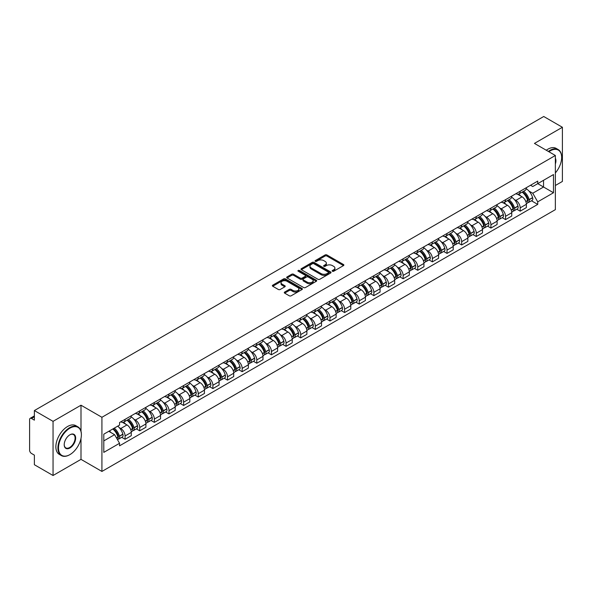 <?xml version="1.0" encoding="UTF-8"?>
<svg xmlns="http://www.w3.org/2000/svg" width="592" height="592" viewBox="0 0 592 592"><rect width="100%" height="100%" fill="white"/><g stroke="black" fill="none" stroke-linecap="round" stroke-linejoin="round"><path stroke-width="0.89" d="M332.423 271.24A0.91 0.525 0 0 0 333.71 271.24L343.493 265.593A1.302 0.755 0 0 0 343.878 265.061A1.302 0.755 0 0 0 343.493 264.528L326.917 254.96A1.302 0.755 0 0 0 325.082 254.96L315.299 260.606A0.91 0.525 0 0 0 315.033 260.976A0.91 0.525 0 0 0 315.299 261.353A0.91 0.525 0 0 0 316.587 261.353L317.852 260.621A4.166 2.405 0 0 1 323.743 260.621L325.126 261.42A4.166 2.405 0 0 1 326.347 263.122A4.166 2.405 0 0 1 325.126 264.816L323.861 265.549A0.91 0.525 0 0 0 323.595 265.926A0.91 0.525 0 0 0 323.861 266.296A0.91 0.525 0 0 0 325.149 266.296L326.414 265.564A4.166 2.405 0 0 1 332.304 265.564L333.688 266.363A4.166 2.405 0 0 1 334.909 268.065A4.166 2.405 0 0 1 333.688 269.767L332.423 270.492A0.91 0.525 0 0 0 332.156 270.87A0.91 0.525 0 0 0 332.423 271.24L332.423 270.492M284.656 292.063A1.302 0.755 0 0 0 284.278 292.596A1.302 0.755 0 0 0 284.656 293.129L289.31 295.808A1.302 0.755 0 0 0 291.153 295.808L302.016 289.54A1.302 0.755 0 0 0 302.394 289.007A1.302 0.755 0 0 0 302.016 288.474L285.44 278.906A1.302 0.755 0 0 0 283.598 278.906L272.734 285.181A1.302 0.755 0 0 0 272.357 285.714A1.302 0.755 0 0 0 272.734 286.239L278.351 289.488A1.302 0.755 0 0 0 280.194 289.488L284.841 286.802A1.302 0.755 0 0 0 285.226 286.269A1.302 0.755 0 0 0 284.841 285.736L282.058 284.13A3.485 2.013 0 0 1 281.037 282.71A3.485 2.013 0 0 1 283.191 280.852A3.485 2.013 0 0 1 286.987 281.289L297.894 287.586A3.485 2.013 0 0 1 298.916 289.007A3.485 2.013 0 0 1 296.762 290.864A3.485 2.013 0 0 1 292.966 290.428L291.153 289.377A1.302 0.755 0 0 0 289.31 289.377L284.656 292.063L284.656 293.129M101.92 417.286L81 405.209L53.051 421.349L34.38 410.567L543.73 116.498L562.4 127.273L534.45 143.412L555.363 155.489L101.92 417.286L101.92 471.439L555.363 209.649L555.363 155.489M317.941 279.276A1.302 0.755 0 0 0 319.784 279.276L330.647 273.008A1.302 0.755 0 0 0 331.032 272.475A1.302 0.755 0 0 0 330.647 271.943L314.078 262.374A1.302 0.755 0 0 0 312.236 262.374L301.372 268.65A1.302 0.755 0 0 0 300.988 269.182A1.302 0.755 0 0 0 301.372 269.708L317.941 279.276M298.56 271.439A0.91 0.525 0 0 1 299.485 271.565L299.485 270.485L316.335 280.208A1.302 0.755 0 0 1 316.713 280.741A1.302 0.755 0 0 1 316.335 281.274L305.465 287.542A1.302 0.755 0 0 1 303.629 287.542L287.053 277.974L287.053 276.915A1.302 0.755 0 0 0 286.669 277.448A1.302 0.755 0 0 0 287.053 277.974M287.053 276.915L291.701 274.229A1.302 0.755 0 0 1 293.543 274.229L300.262 278.107A1.302 0.755 0 0 0 302.105 278.107L305.191 276.331A1.302 0.755 0 0 0 305.576 275.798A1.302 0.755 0 0 0 305.191 275.265L298.19 271.225A0.91 0.525 0 0 1 297.924 270.855A0.91 0.525 0 0 1 298.486 270.366A0.91 0.525 0 0 1 299.485 270.485M53.051 421.349L53.051 475.502L34.38 464.727L34.38 455.137L31.48 453.457A2.657 1.532 -120 0 1 29.6 450.209L29.6 419.558A2.657 1.532 -120 0 1 30.148 418.344L34.38 415.902M555.363 185.496L562.4 181.433L562.4 127.273M53.051 475.502L81 459.362L101.92 471.439M34.38 410.567L34.38 420.157L31.48 418.477A2.657 1.532 -120 0 0 30.148 418.344M520.19 191.231A6.105 3.522 60 0 1 518.925 193.976L525.119 190.402A6.105 3.522 -120 0 0 526.377 187.657M514.315 199.482L515.876 200.385A6.105 3.522 60 0 1 520.19 207.859L526.377 204.284A6.105 3.522 -120 0 0 522.063 196.81L517.63 194.257M526.377 204.284L526.377 207.592L520.19 211.166L516.831 209.228M518.925 193.976A6.105 3.522 60 0 1 515.921 193.695M520.19 207.859L520.19 211.166M505.553 199.682A6.105 3.522 60 0 1 504.295 202.42L510.482 198.845A6.105 3.522 -120 0 0 511.747 196.107M502.201 217.671L505.553 219.61L511.747 216.036L511.747 212.735A6.105 3.522 -120 0 0 507.433 205.261L503 202.701M504.295 202.42A6.105 3.522 60 0 1 501.291 202.146M499.678 207.933L501.239 208.835A6.105 3.522 60 0 1 505.553 216.309L505.553 219.61M490.923 208.132A6.105 3.522 60 0 1 489.658 210.87L495.852 207.296A6.105 3.522 -120 0 0 497.11 204.558M487.564 226.122L490.923 228.061L497.11 224.486L497.11 221.186A6.105 3.522 -120 0 0 492.796 213.712L488.37 211.152M489.658 210.87A6.105 3.522 60 0 1 486.654 210.597M485.048 216.383L486.609 217.286A6.105 3.522 60 0 1 490.923 224.76L490.923 228.061M476.286 216.576A6.105 3.522 60 0 1 475.028 219.321L481.215 215.747A6.105 3.522 -120 0 0 482.48 213.002M472.934 234.573L476.286 236.511L482.48 232.937L482.48 229.629A6.105 3.522 -120 0 0 478.166 222.155L473.733 219.602M475.028 219.321A6.105 3.522 60 0 1 472.024 219.04M470.411 224.834L471.972 225.73A6.105 3.522 60 0 1 476.286 233.204L476.286 236.511M461.656 225.027A6.105 3.522 60 0 1 460.391 227.765L466.585 224.19A6.105 3.522 -120 0 0 467.85 221.452M458.297 243.016L461.656 244.955L467.85 241.381L467.85 238.08A6.105 3.522 -120 0 0 463.529 230.606L459.103 228.046M460.391 227.765A6.105 3.522 60 0 1 457.387 227.491M455.781 233.278L457.342 234.18A6.105 3.522 60 0 1 461.656 241.654L461.656 244.955M447.019 233.477A6.105 3.522 60 0 1 445.761 236.215L451.948 232.641A6.105 3.522 -120 0 0 453.213 229.903M443.667 251.467L447.019 253.406L453.213 249.831L453.213 246.531A6.105 3.522 -120 0 0 448.899 239.057L444.466 236.497M445.761 236.215A6.105 3.522 60 0 1 442.757 235.942M441.144 241.728L442.705 242.631A6.105 3.522 60 0 1 447.019 250.105L447.019 253.406M432.389 241.928A6.105 3.522 60 0 1 431.124 244.666L437.318 241.092A6.105 3.522 -120 0 0 438.583 238.354M429.03 259.918L432.389 261.856L438.583 258.282L438.583 254.974A6.105 3.522 -120 0 0 434.269 247.5L429.836 244.947M431.124 244.666A6.105 3.522 60 0 1 428.12 244.385M426.514 250.179L428.075 251.075A6.105 3.522 60 0 1 432.389 258.549L432.389 261.856M417.752 250.372A6.105 3.522 60 0 1 416.494 253.11L422.681 249.535A6.105 3.522 -120 0 0 423.946 246.797M414.4 268.361L417.76 270.3L423.946 266.726L423.946 263.425A6.105 3.522 -120 0 0 419.632 255.951L415.199 253.391M416.494 253.11A6.105 3.522 60 0 1 413.49 252.836M411.877 258.623L413.438 259.525A6.105 3.522 60 0 1 417.76 266.999L417.76 270.3M403.122 258.822A6.105 3.522 60 0 1 401.857 261.56L408.051 257.986A6.105 3.522 -120 0 0 409.316 255.248M399.763 276.812L403.122 278.751L409.316 275.176L409.316 271.876A6.105 3.522 -120 0 0 405.002 264.402L400.569 261.842M401.857 261.56A6.105 3.522 60 0 1 398.853 261.287M397.247 267.073L398.808 267.976A6.105 3.522 60 0 1 403.122 275.45L403.122 278.751M388.493 267.273A6.105 3.522 60 0 1 387.227 270.011L393.414 266.437A6.105 3.522 -120 0 0 394.679 263.699M385.133 285.263L388.493 287.201L394.679 283.627L394.679 280.319A6.105 3.522 -120 0 0 390.365 272.845L385.932 270.292M387.227 270.011A6.105 3.522 60 0 1 384.223 269.737M382.617 275.524L384.171 276.42A6.105 3.522 60 0 1 388.493 283.894L388.493 287.201M373.855 275.717A6.105 3.522 60 0 1 372.59 278.455L378.784 274.88A6.105 3.522 -120 0 0 380.049 272.142M370.496 293.713L373.855 295.645L380.049 292.071L380.049 288.77A6.105 3.522 -120 0 0 375.735 281.296L371.302 278.736M372.59 278.455A6.105 3.522 60 0 1 369.586 278.181M367.98 283.968L369.541 284.87A6.105 3.522 60 0 1 373.855 292.344L373.855 295.645M359.226 284.167A6.105 3.522 60 0 1 357.96 286.905L364.147 283.331A6.105 3.522 -120 0 0 365.412 280.593M355.866 302.157L359.226 304.096L365.412 300.521L365.412 297.221A6.105 3.522 -120 0 0 361.098 289.747L356.665 287.187M357.96 286.905A6.105 3.522 60 0 1 354.956 286.632M353.35 292.418L354.911 293.321A6.105 3.522 60 0 1 359.226 300.795L359.226 304.096M344.588 292.618A6.105 3.522 60 0 1 343.323 295.356L349.517 291.782A6.105 3.522 -120 0 0 350.782 289.044M341.236 310.608L344.588 312.546L350.782 308.972L350.782 305.664A6.105 3.522 -120 0 0 346.468 298.19L342.035 295.637M343.323 295.356A6.105 3.522 60 0 1 340.319 295.082M338.713 300.869L340.274 301.765A6.105 3.522 60 0 1 344.588 309.239L344.588 312.546M329.959 301.062A6.105 3.522 60 0 1 328.693 303.8L334.887 300.225A6.105 3.522 -120 0 0 336.145 297.487M326.599 319.058L329.959 320.99L336.145 317.416L336.145 314.115A6.105 3.522 -120 0 0 331.831 306.641L327.398 304.081M328.693 303.8A6.105 3.522 60 0 1 325.689 303.526M324.083 309.313L325.644 310.215A6.105 3.522 60 0 1 329.959 317.689L329.959 320.99M315.321 309.512A6.105 3.522 60 0 1 314.056 312.25L320.25 308.676A6.105 3.522 -120 0 0 321.515 305.938M311.969 327.502L315.321 329.441L321.515 325.866L321.515 322.566A6.105 3.522 -120 0 0 317.201 315.092L312.768 312.532M314.056 312.25A6.105 3.522 60 0 1 311.059 311.977M309.446 317.763L311.007 318.666A6.105 3.522 60 0 1 315.321 326.14L315.321 329.441M300.692 317.963A6.105 3.522 60 0 1 299.426 320.701L305.62 317.127A6.105 3.522 -120 0 0 306.878 314.389M297.332 335.953L300.692 337.891L306.878 334.317L306.878 331.009A6.105 3.522 -120 0 0 302.564 323.535L298.139 320.982M299.426 320.701A6.105 3.522 60 0 1 296.422 320.427M294.816 326.214L296.377 327.11A6.105 3.522 60 0 1 300.692 334.584L300.692 337.891M286.054 326.407A6.105 3.522 60 0 1 284.796 329.145L290.983 325.57A6.105 3.522 -120 0 0 292.248 322.832M282.702 344.403L286.054 346.342L292.248 342.768L292.248 339.46A6.105 3.522 -120 0 0 287.934 331.986L283.501 329.426M284.796 329.145A6.105 3.522 60 0 1 281.792 328.871M280.179 334.658L281.74 335.56A6.105 3.522 60 0 1 286.054 343.034L286.054 346.342M271.425 334.857A6.105 3.522 60 0 1 270.159 337.595L276.353 334.021A6.105 3.522 -120 0 0 277.611 331.283M268.065 352.847L271.425 354.786L277.611 351.211L277.611 347.911A6.105 3.522 -120 0 0 273.297 340.437L268.872 337.877M270.159 337.595A6.105 3.522 60 0 1 267.155 337.322M265.549 343.108L267.11 344.011A6.105 3.522 60 0 1 271.425 351.485L271.425 354.786M256.787 343.308A6.105 3.522 60 0 1 255.529 346.046L261.716 342.472A6.105 3.522 -120 0 0 262.981 339.734M253.435 361.298L256.787 363.236L262.981 359.662L262.981 356.354A6.105 3.522 -120 0 0 258.667 348.88L254.234 346.327M255.529 346.046A6.105 3.522 60 0 1 252.525 345.772M250.912 351.559L252.473 352.455A6.105 3.522 60 0 1 256.787 359.929L256.787 363.236M242.158 351.752A6.105 3.522 60 0 1 240.892 354.497L247.086 350.915A6.105 3.522 -120 0 0 248.351 348.177M238.798 369.748L242.158 371.687L248.351 368.113L248.351 364.805A6.105 3.522 -120 0 0 244.03 357.331L239.605 354.771M240.892 354.497A6.105 3.522 60 0 1 237.888 354.216M236.282 360.003L237.843 360.905A6.105 3.522 60 0 1 242.158 368.379L242.158 371.687M227.52 360.202A6.105 3.522 60 0 1 226.262 362.94L232.449 359.366A6.105 3.522 -120 0 0 233.714 356.628M224.168 378.192L227.52 380.131L233.714 376.556L233.714 373.256A6.105 3.522 -120 0 0 229.4 365.782L224.967 363.222M226.262 362.94A6.105 3.522 60 0 1 223.258 362.667M221.645 368.453L223.206 369.356A6.105 3.522 60 0 1 227.52 376.83L227.52 380.131M212.891 368.653A6.105 3.522 60 0 1 211.625 371.391L217.819 367.817A6.105 3.522 -120 0 0 219.084 365.079M209.531 386.643L212.891 388.581L219.084 385.007L219.084 381.699A6.105 3.522 -120 0 0 214.77 374.233L210.338 371.672M211.625 371.391A6.105 3.522 60 0 1 208.621 371.117M207.015 376.904L208.576 377.807A6.105 3.522 60 0 1 212.891 385.274L212.891 388.581M198.261 377.097A6.105 3.522 60 0 1 196.995 379.842L203.182 376.268A6.105 3.522 -120 0 0 204.447 373.522M194.901 395.093L198.261 397.032L204.447 393.458L204.447 390.15A6.105 3.522 -120 0 0 200.133 382.676L195.7 380.116M196.995 379.842A6.105 3.522 60 0 1 193.991 379.561M192.385 385.348L193.939 386.25A6.105 3.522 60 0 1 198.261 393.724L198.261 397.032M183.624 385.547A6.105 3.522 60 0 1 182.358 388.285L188.552 384.711A6.105 3.522 -120 0 0 189.817 381.973M180.264 403.537L183.624 405.476L189.817 401.901L189.817 398.601A6.105 3.522 -120 0 0 185.503 391.127L181.071 388.567M182.358 388.285A6.105 3.522 60 0 1 179.354 388.012M177.748 393.798L179.309 394.701A6.105 3.522 60 0 1 183.624 402.175L183.624 405.476M168.994 393.998A6.105 3.522 60 0 1 167.728 396.736L173.915 393.162A6.105 3.522 -120 0 0 175.18 390.424M165.634 411.988L168.994 413.926L175.18 410.352L175.18 407.052A6.105 3.522 -120 0 0 170.866 399.578L166.433 397.017M167.728 396.736A6.105 3.522 60 0 1 164.724 396.462M163.118 402.249L164.68 403.152A6.105 3.522 60 0 1 168.994 410.626L168.994 413.926M154.357 402.442A6.105 3.522 60 0 1 153.091 405.187L159.285 401.613A6.105 3.522 -120 0 0 160.55 398.867M150.997 420.438L154.357 422.377L160.55 418.803L160.55 415.495A6.105 3.522 -120 0 0 156.236 408.021L151.804 405.468M153.091 405.187A6.105 3.522 60 0 1 150.087 404.906M148.481 410.693L150.042 411.595A6.105 3.522 60 0 1 154.357 419.069L154.357 422.377M139.727 410.892A6.105 3.522 60 0 1 138.461 413.63L144.655 410.056A6.105 3.522 -120 0 0 145.913 407.318M136.367 428.882L139.727 430.821L145.913 427.246L145.913 423.946A6.105 3.522 -120 0 0 141.599 416.472L137.166 413.912M138.461 413.63A6.105 3.522 60 0 1 135.457 413.357M133.851 419.143L135.413 420.046A6.105 3.522 60 0 1 139.727 427.52L139.727 430.821M125.09 419.343A6.105 3.522 60 0 1 123.824 422.081L130.018 418.507A6.105 3.522 -120 0 0 131.283 415.769M121.737 437.333L125.09 439.271L131.283 435.697L131.283 432.397A6.105 3.522 -120 0 0 126.969 424.923L122.537 422.362M123.824 422.081A6.105 3.522 60 0 1 120.82 421.807M119.214 427.594L120.775 428.497A6.105 3.522 60 0 1 125.09 435.971L125.09 439.271M530.55 185.252L532.756 186.524L553.49 174.551L543.545 180.294L543.545 187.013L532.756 193.236L528.945 191.038M103.8 440.899L114.589 434.669L119.554 443.282L103.8 452.377L103.8 434.18L119.554 425.086L119.554 422.54L537.728 181.108L537.728 183.653L553.49 192.748L537.728 201.85L532.756 193.236M553.49 174.551L553.49 192.748M119.554 443.282L119.554 445.828L537.728 204.395L537.728 201.85M81 405.209L81 431.272M81 438.346L81 459.362M114.589 434.669L108.773 431.309M531.468 200.777L537.728 204.395M332.785 271.365L333.688 270.847A4.166 2.405 0 0 0 334.909 269.145L334.909 268.065M326.347 263.122L326.347 264.202A4.166 2.405 0 0 1 325.126 265.904L324.224 266.422M343.478 265.601L326.917 256.04A1.302 0.755 0 0 0 325.082 256.04L315.662 261.479M330.647 271.943L330.647 273.008L314.078 263.455A1.302 0.755 0 0 0 312.236 263.455L301.387 269.723M328.345 272.845A0.91 0.525 0 0 0 328.612 272.475A0.91 0.525 0 0 0 328.345 272.105L313.797 263.706A0.91 0.525 0 0 0 312.509 263.706L311.177 264.476A4.166 2.405 0 0 0 309.956 266.178A4.166 2.405 0 0 0 311.177 267.88L321.123 273.615A4.166 2.405 0 0 0 327.013 273.615L328.345 272.845L328.345 273.933A0.91 0.525 0 0 0 328.612 273.556L328.612 272.475M309.956 266.178L309.956 267.258A4.166 2.405 0 0 0 311.177 268.96L311.177 267.88M328.345 273.933L327.013 274.703A4.166 2.405 0 0 1 321.123 274.703L311.177 268.96M287.068 277.988L291.701 275.31L291.701 274.229M305.576 275.798L305.576 276.878A1.302 0.755 0 0 1 305.191 277.411L302.105 279.195A1.302 0.755 0 0 1 300.262 279.195L293.543 275.31A1.302 0.755 0 0 0 291.701 275.31M299.485 271.565L316.313 281.281M307.241 282.14A3.485 2.013 0 0 0 311.037 282.569A3.485 2.013 0 0 0 313.183 280.712A3.485 2.013 0 0 0 312.169 279.291L308.321 277.071A1.302 0.755 0 0 0 306.478 277.071L303.393 278.854A1.302 0.755 0 0 0 303.015 279.387A1.302 0.755 0 0 0 303.393 279.92L307.241 282.14L307.241 283.22A3.485 2.013 0 0 0 311.037 283.657A3.485 2.013 0 0 0 313.183 281.799L313.183 280.712M303.015 279.387L303.015 280.467A1.302 0.755 0 0 0 303.393 281L303.393 279.92M307.241 283.22L303.393 281M298.916 289.007L298.916 290.087A3.485 2.013 0 0 1 296.762 291.945A3.485 2.013 0 0 1 292.966 291.516L291.153 290.465A1.302 0.755 0 0 0 289.31 290.465L284.678 293.136M281.037 282.71L281.037 283.79A3.485 2.013 0 0 0 282.058 285.211L282.058 284.13M284.826 286.809L282.058 285.211M301.994 289.547L285.44 279.986A1.302 0.755 0 0 0 283.598 279.986L272.749 286.254M522.492 191.912A8.355 4.825 60 0 1 522.536 191.941A8.355 4.825 60 0 1 528.034 199.437L528.079 199.608A1.628 0.94 60 0 1 527.827 200.888A1.628 0.94 60 0 1 527.79 200.903M522.129 192.126A10.079 5.824 60 0 1 527.664 200.444L527.716 200.614A3.352 1.931 60 0 1 527.183 203.248L526.355 203.729M527.761 202.508A3.352 1.931 -120 0 0 528.686 202.383A3.352 1.931 -120 0 0 529.218 199.748L529.167 199.578A10.079 5.824 -120 0 0 523.624 191.26M526.251 188.73A10.079 5.824 60 0 1 532.593 197.602L532.637 197.772A3.352 1.931 60 0 1 532.112 200.407L528.686 202.383M518.688 194.087A10.079 5.824 60 0 1 520.79 196.078M525.696 196.093L526.984 196.833M507.862 200.362A8.355 4.825 60 0 1 507.899 200.385A8.355 4.825 60 0 1 513.397 207.888L513.449 208.058A1.628 0.94 60 0 1 513.19 209.339A1.628 0.94 60 0 1 513.153 209.353M507.492 200.577A10.079 5.824 60 0 1 513.035 208.895L513.086 209.065A3.352 1.931 60 0 1 512.554 211.692L511.717 212.173M513.123 210.952A3.352 1.931 -120 0 0 514.056 210.826A3.352 1.931 -120 0 0 514.581 208.199L514.537 208.029A10.079 5.824 -120 0 0 508.994 199.704M511.621 197.18A10.079 5.824 60 0 1 517.956 206.046L518.007 206.223A3.352 1.931 60 0 1 517.475 208.85L514.056 210.826M504.051 202.538A10.079 5.824 60 0 1 506.16 204.529M511.059 204.543L512.346 205.283M493.225 208.813A8.355 4.825 60 0 1 493.269 208.835A8.355 4.825 60 0 1 498.767 216.332L498.819 216.509A1.628 0.94 60 0 1 498.56 217.782A1.628 0.94 60 0 1 498.523 217.804M492.862 209.02A10.079 5.824 60 0 1 498.397 217.338L498.449 217.516A3.352 1.931 60 0 1 497.924 220.143L497.088 220.624M498.494 219.403A3.352 1.931 -120 0 0 499.419 219.277A3.352 1.931 -120 0 0 499.951 216.65L499.9 216.472A10.079 5.824 -120 0 0 494.357 208.155M496.984 205.631A10.079 5.824 60 0 1 503.326 214.496L503.378 214.674A3.352 1.931 60 0 1 502.845 217.301L499.419 219.277M489.421 210.989A10.079 5.824 60 0 1 491.523 212.972M496.429 212.987L497.717 213.734M478.595 217.257A8.355 4.825 60 0 1 478.632 217.286A8.355 4.825 60 0 1 484.13 224.782L484.182 224.953A1.628 0.94 60 0 1 483.923 226.233A1.628 0.94 60 0 1 483.886 226.255M478.225 217.471A10.079 5.824 60 0 1 483.768 225.789L483.819 225.959A3.352 1.931 60 0 1 483.287 228.593L482.458 229.074M483.856 227.853A3.352 1.931 -120 0 0 484.789 227.728A3.352 1.931 -120 0 0 485.314 225.093L485.27 224.923A10.079 5.824 -120 0 0 479.727 216.605M482.354 214.075A10.079 5.824 60 0 1 488.689 222.947L488.74 223.117A3.352 1.931 60 0 1 488.215 225.752L484.789 227.728M474.791 219.432A10.079 5.824 60 0 1 476.893 221.423M481.792 221.438L483.079 222.178M463.958 225.707A8.355 4.825 60 0 1 464.002 225.73A8.355 4.825 60 0 1 469.5 233.233L469.552 233.403A1.628 0.94 60 0 1 469.293 234.684A1.628 0.94 60 0 1 469.256 234.698M463.595 225.922A10.079 5.824 60 0 1 469.13 234.24L469.182 234.41A3.352 1.931 60 0 1 468.657 237.044L467.821 237.518M469.227 236.297A3.352 1.931 -120 0 0 470.152 236.171A3.352 1.931 -120 0 0 470.684 233.544L470.633 233.374A10.079 5.824 -120 0 0 465.097 225.049M467.717 222.525A10.079 5.824 60 0 1 474.059 231.391L474.111 231.568A3.352 1.931 60 0 1 473.578 234.195L470.152 236.171M460.154 227.883A10.079 5.824 60 0 1 462.263 229.874M467.162 229.888L468.45 230.628M449.328 234.158A8.355 4.825 60 0 1 449.365 234.18A8.355 4.825 60 0 1 454.863 241.677L454.915 241.854A1.628 0.94 60 0 1 454.656 243.127A1.628 0.94 60 0 1 454.619 243.149M448.958 234.365A10.079 5.824 60 0 1 454.501 242.683L454.552 242.861A3.352 1.931 60 0 1 454.02 245.488L453.191 245.969M454.597 244.748A3.352 1.931 -120 0 0 455.522 244.622A3.352 1.931 -120 0 0 456.047 241.995L456.003 241.817A10.079 5.824 -120 0 0 450.46 233.5M453.087 230.976A10.079 5.824 60 0 1 459.422 239.841L459.473 240.019A3.352 1.931 60 0 1 458.948 242.646L455.522 244.622M445.524 236.334A10.079 5.824 60 0 1 447.626 238.317M452.532 238.332L453.812 239.079M555.363 172.916A16.184 9.346 120 0 0 561.653 157.494A16.184 9.346 120 0 0 550.205 150.886A16.184 9.346 120 0 0 548.873 151.744M548.34 151.434A16.583 9.576 -60 0 1 549.924 150.398A16.583 9.576 -60 0 1 558.212 149.576A16.583 9.576 -60 0 1 561.653 157.169A16.583 9.576 -60 0 1 561.645 157.331M555.363 158.264A8.096 4.669 -60 0 1 555.363 163.984M546.283 150.242A16.583 9.576 -60 0 1 547.859 149.206A16.583 9.576 -60 0 1 556.154 148.385L558.212 149.576M69.656 454.76L69.937 454.597A16.184 9.346 120 0 0 81.378 434.78A16.184 9.346 120 0 0 69.937 428.171A16.184 9.346 120 0 0 58.49 447.989A16.184 9.346 120 0 0 69.937 454.597L69.656 454.76A16.583 9.576 -60 0 1 61.361 455.581A16.583 9.576 -60 0 1 58.823 442.291A16.583 9.576 -60 0 1 69.656 427.683A16.583 9.576 -60 0 1 77.944 426.862A16.583 9.576 -60 0 1 81.378 434.454A16.583 9.576 -60 0 1 81.378 434.617M69.937 434.78L69.937 434.78A8.096 4.669 -60 0 1 75.658 438.08A8.096 4.669 -60 0 1 69.937 447.989A8.096 4.669 -60 0 1 64.21 444.688A8.096 4.669 -60 0 1 69.937 434.78L69.937 434.78M64.217 444.518A7.696 4.44 120 0 0 65.808 447.885A7.696 4.44 120 0 0 69.656 447.5A7.696 4.44 120 0 0 74.681 440.722A7.696 4.44 120 0 0 73.504 434.558A7.696 4.44 120 0 0 69.789 434.861M61.361 455.581L59.296 454.39A16.583 9.576 -60 0 1 56.758 441.099A16.583 9.576 -60 0 1 67.592 426.492A16.583 9.576 -60 0 1 75.88 425.67L77.944 426.862M434.691 242.602A8.355 4.825 60 0 1 434.735 242.631A8.355 4.825 60 0 1 440.233 250.127L440.285 250.305A1.628 0.94 60 0 1 440.026 251.578A1.628 0.94 60 0 1 439.989 251.6M434.328 242.816A10.079 5.824 60 0 1 439.871 251.134L439.915 251.304A3.352 1.931 60 0 1 439.39 253.938L438.554 254.419M439.96 253.198A3.352 1.931 -120 0 0 440.885 253.073A3.352 1.931 -120 0 0 441.417 250.438L441.366 250.268A10.079 5.824 -120 0 0 435.83 241.95M438.45 239.42A10.079 5.824 60 0 1 444.792 248.292L444.844 248.462A3.352 1.931 60 0 1 444.311 251.097L440.885 253.073M430.887 244.785A10.079 5.824 60 0 1 432.996 246.768M437.895 246.783L439.183 247.523M420.061 251.052A8.355 4.825 60 0 1 420.098 251.075A8.355 4.825 60 0 1 425.604 258.578L425.648 258.748A1.628 0.94 60 0 1 425.396 260.029A1.628 0.94 60 0 1 425.359 260.043M419.691 251.267A10.079 5.824 60 0 1 425.234 259.585L425.285 259.755A3.352 1.931 60 0 1 424.753 262.389L423.924 262.87M425.33 261.642A3.352 1.931 -120 0 0 426.255 261.516A3.352 1.931 -120 0 0 426.788 258.889L426.736 258.719A10.079 5.824 -120 0 0 421.193 250.401M423.82 247.87A10.079 5.824 60 0 1 430.162 256.743L430.206 256.913A3.352 1.931 60 0 1 429.681 259.54L426.255 261.516M416.257 253.228A10.079 5.824 60 0 1 418.359 255.219M423.265 255.233L424.545 255.973M405.424 259.503A8.355 4.825 60 0 1 405.468 259.525A8.355 4.825 60 0 1 410.966 267.022L411.018 267.199A1.628 0.94 60 0 1 410.759 268.472A1.628 0.94 60 0 1 410.722 268.494M405.061 259.71A10.079 5.824 60 0 1 410.604 268.028L410.648 268.206A3.352 1.931 60 0 1 410.123 270.833L409.287 271.314M410.693 270.093A3.352 1.931 -120 0 0 411.625 269.967A3.352 1.931 -120 0 0 412.15 267.34L412.099 267.162A10.079 5.824 -120 0 0 406.563 258.845M409.19 256.321A10.079 5.824 60 0 1 415.525 265.186L415.577 265.364A3.352 1.931 60 0 1 415.044 267.991L411.625 269.967M401.62 261.679A10.079 5.824 60 0 1 403.729 263.662M408.628 263.677L409.916 264.424M390.794 267.947A8.355 4.825 60 0 1 390.831 267.976A8.355 4.825 60 0 1 396.337 275.472L396.381 275.65A1.628 0.94 60 0 1 396.129 276.923A1.628 0.94 60 0 1 396.092 276.945M390.424 268.161A10.079 5.824 60 0 1 395.967 276.479L396.018 276.656A3.352 1.931 60 0 1 395.486 279.283L394.657 279.764M396.063 278.543A3.352 1.931 -120 0 0 396.988 278.418A3.352 1.931 -120 0 0 397.521 275.783L397.469 275.613A10.079 5.824 -120 0 0 391.926 267.295M394.553 264.765A10.079 5.824 60 0 1 400.895 273.637L400.939 273.807A3.352 1.931 60 0 1 400.414 276.442L396.988 278.418M386.99 270.13A10.079 5.824 60 0 1 389.092 272.113M393.998 272.128L395.278 272.868M376.157 276.397A8.355 4.825 60 0 1 376.201 276.42A8.355 4.825 60 0 1 381.699 283.923L381.751 284.093A1.628 0.94 60 0 1 381.492 285.374A1.628 0.94 60 0 1 381.455 285.388M375.794 276.612A10.079 5.824 60 0 1 381.337 284.93L381.381 285.1A3.352 1.931 60 0 1 380.856 287.734L380.02 288.215M381.426 286.987A3.352 1.931 -120 0 0 382.358 286.861A3.352 1.931 -120 0 0 382.883 284.234L382.832 284.064A10.079 5.824 -120 0 0 377.296 275.746M379.923 273.215A10.079 5.824 60 0 1 386.258 282.088L386.31 282.258A3.352 1.931 60 0 1 385.777 284.885L382.358 286.861M372.353 278.573A10.079 5.824 60 0 1 374.462 280.564M379.361 280.578L380.649 281.318M361.527 284.848A8.355 4.825 60 0 1 361.571 284.87A8.355 4.825 60 0 1 367.07 292.374L367.114 292.544A1.628 0.94 60 0 1 366.862 293.817A1.628 0.94 60 0 1 366.825 293.839M361.157 285.055A10.079 5.824 60 0 1 366.7 293.373L366.751 293.551A3.352 1.931 60 0 1 366.219 296.178L365.39 296.659M366.796 295.438A3.352 1.931 -120 0 0 367.721 295.312A3.352 1.931 -120 0 0 368.254 292.685L368.202 292.507A10.079 5.824 -120 0 0 362.659 284.19M365.286 281.666A10.079 5.824 60 0 1 371.628 290.531L371.672 290.709A3.352 1.931 60 0 1 371.147 293.336L367.721 295.312M357.723 287.024A10.079 5.824 60 0 1 359.825 289.007M364.731 289.022L366.011 289.769M346.89 293.292A8.355 4.825 60 0 1 346.934 293.321A8.355 4.825 60 0 1 352.432 300.817L352.484 300.995A1.628 0.94 60 0 1 352.225 302.268A1.628 0.94 60 0 1 352.188 302.29M346.527 293.506A10.079 5.824 60 0 1 352.07 301.824L352.114 302.001A3.352 1.931 60 0 1 351.589 304.628L350.753 305.109M352.159 303.888A3.352 1.931 -120 0 0 353.091 303.763A3.352 1.931 -120 0 0 353.616 301.128L353.572 300.958A10.079 5.824 -120 0 0 348.029 292.64M350.656 290.11A10.079 5.824 60 0 1 356.991 298.982L357.043 299.152A3.352 1.931 60 0 1 356.51 301.787L353.091 303.763M343.086 295.475A10.079 5.824 60 0 1 345.195 297.458M350.094 297.473L351.382 298.213M332.26 301.742A8.355 4.825 60 0 1 332.304 301.765A8.355 4.825 60 0 1 337.803 309.268L337.847 309.438A1.628 0.94 60 0 1 337.595 310.719A1.628 0.94 60 0 1 337.558 310.733M331.897 301.957A10.079 5.824 60 0 1 337.433 310.275L337.484 310.445A3.352 1.931 60 0 1 336.952 313.079L336.123 313.56M337.529 312.339A3.352 1.931 -120 0 0 338.454 312.213A3.352 1.931 -120 0 0 338.987 309.579L338.935 309.409A10.079 5.824 -120 0 0 333.392 301.091M336.019 298.56A10.079 5.824 60 0 1 342.361 307.433L342.405 307.603A3.352 1.931 60 0 1 341.88 310.23L338.454 312.213M328.456 303.918A10.079 5.824 60 0 1 330.558 305.909M335.464 305.923L336.744 306.663M317.623 310.193A8.355 4.825 60 0 1 317.667 310.215A8.355 4.825 60 0 1 323.165 317.719L323.217 317.889A1.628 0.94 60 0 1 322.958 319.162A1.628 0.94 60 0 1 322.921 319.184M317.26 310.4A10.079 5.824 60 0 1 322.803 318.718L322.847 318.896A3.352 1.931 60 0 1 322.322 321.523L321.486 322.004M322.892 320.783A3.352 1.931 -120 0 0 323.824 320.657A3.352 1.931 -120 0 0 324.349 318.03L324.305 317.852A10.079 5.824 -120 0 0 318.762 309.535M321.389 307.011A10.079 5.824 60 0 1 327.724 315.876L327.776 316.054A3.352 1.931 60 0 1 327.243 318.681L323.824 320.657M313.819 312.369A10.079 5.824 60 0 1 315.928 314.359M320.827 314.367L322.115 315.114M302.993 318.644A8.355 4.825 60 0 1 303.037 318.666A8.355 4.825 60 0 1 308.536 326.162L308.58 326.34A1.628 0.94 60 0 1 308.328 327.613A1.628 0.94 60 0 1 308.291 327.635M302.63 318.851A10.079 5.824 60 0 1 308.166 327.169L308.217 327.346A3.352 1.931 60 0 1 307.685 329.973L306.856 330.454M308.262 329.233A3.352 1.931 -120 0 0 309.187 329.108A3.352 1.931 -120 0 0 309.72 326.473L309.668 326.303A10.079 5.824 -120 0 0 304.125 317.985M306.752 315.455A10.079 5.824 60 0 1 313.094 324.327L313.138 324.497A3.352 1.931 60 0 1 312.613 327.132L309.187 329.108M299.189 320.82A10.079 5.824 60 0 1 301.291 322.803M306.197 322.818L307.485 323.558M288.363 327.087A8.355 4.825 60 0 1 288.4 327.11A8.355 4.825 60 0 1 293.898 334.613L293.95 334.783A1.628 0.94 60 0 1 293.691 336.064A1.628 0.94 60 0 1 293.654 336.078M287.993 327.302A10.079 5.824 60 0 1 293.536 335.62L293.588 335.79A3.352 1.931 60 0 1 293.055 338.424L292.219 338.905M293.625 337.684A3.352 1.931 -120 0 0 294.557 337.558A3.352 1.931 -120 0 0 295.082 334.924L295.038 334.754A10.079 5.824 -120 0 0 289.495 326.436M292.122 323.905A10.079 5.824 60 0 1 298.457 332.778L298.509 332.948A3.352 1.931 60 0 1 297.983 335.575L294.557 337.558M284.552 329.263A10.079 5.824 60 0 1 286.661 331.254M291.56 331.268L292.848 332.008M273.726 335.538A8.355 4.825 60 0 1 273.77 335.56A8.355 4.825 60 0 1 279.269 343.064L279.32 343.234A1.628 0.94 60 0 1 279.061 344.507A1.628 0.94 60 0 1 279.024 344.529M273.363 335.745A10.079 5.824 60 0 1 278.899 344.07L278.95 344.241A3.352 1.931 60 0 1 278.425 346.868L277.589 347.349M278.995 346.128A3.352 1.931 -120 0 0 279.92 346.002A3.352 1.931 -120 0 0 280.453 343.375L280.401 343.197A10.079 5.824 -120 0 0 274.866 334.88M277.485 332.356A10.079 5.824 60 0 1 283.827 341.221L283.879 341.399A3.352 1.931 60 0 1 283.346 344.026L279.92 346.002M269.922 337.714A10.079 5.824 60 0 1 272.031 339.704M276.93 339.712L278.218 340.459M259.096 343.989A8.355 4.825 60 0 1 259.133 344.011A8.355 4.825 60 0 1 264.631 351.507L264.683 351.685A1.628 0.94 60 0 1 264.424 352.958A1.628 0.94 60 0 1 264.387 352.98M258.726 344.196A10.079 5.824 60 0 1 264.269 352.514L264.321 352.691A3.352 1.931 60 0 1 263.788 355.318L262.959 355.799M264.365 354.578A3.352 1.931 -120 0 0 265.29 354.453A3.352 1.931 -120 0 0 265.815 351.826L265.771 351.648A10.079 5.824 -120 0 0 260.228 343.33M262.855 340.8A10.079 5.824 60 0 1 269.19 349.672L269.242 349.842A3.352 1.931 60 0 1 268.716 352.477L265.29 354.453M255.293 346.165A10.079 5.824 60 0 1 257.394 348.148M262.293 348.163L263.581 348.903M244.459 352.432A8.355 4.825 60 0 1 244.503 352.455A8.355 4.825 60 0 1 250.002 359.958L250.053 360.128A1.628 0.94 60 0 1 249.794 361.409A1.628 0.94 60 0 1 249.757 361.423M244.096 352.647A10.079 5.824 60 0 1 249.632 360.965L249.683 361.135A3.352 1.931 60 0 1 249.158 363.769L248.322 364.25M249.728 363.029A3.352 1.931 -120 0 0 250.653 362.903A3.352 1.931 -120 0 0 251.186 360.269L251.134 360.099A10.079 5.824 -120 0 0 245.599 351.781M248.218 349.25A10.079 5.824 60 0 1 254.56 358.123L254.612 358.293A3.352 1.931 60 0 1 254.079 360.92L250.653 362.903M240.655 354.608A10.079 5.824 60 0 1 242.764 356.599M247.663 356.613L248.951 357.353M229.829 360.883A8.355 4.825 60 0 1 229.866 360.905A8.355 4.825 60 0 1 235.364 368.409L235.416 368.579A1.628 0.94 60 0 1 235.157 369.852A1.628 0.94 60 0 1 235.128 369.874M229.459 361.09A10.079 5.824 60 0 1 235.002 369.415L235.054 369.586A3.352 1.931 60 0 1 234.521 372.213L233.692 372.694M235.098 371.473A3.352 1.931 -120 0 0 236.023 371.347A3.352 1.931 -120 0 0 236.548 368.72L236.504 368.542A10.079 5.824 -120 0 0 230.961 360.225M233.588 357.701A10.079 5.824 60 0 1 239.93 366.566L239.975 366.744A3.352 1.931 60 0 1 239.449 369.371L236.023 371.347M226.026 363.059A10.079 5.824 60 0 1 228.127 365.049M233.033 365.057L234.314 365.804M215.192 369.334A8.355 4.825 60 0 1 215.236 369.356A8.355 4.825 60 0 1 220.735 376.852L220.786 377.03A1.628 0.94 60 0 1 220.527 378.303A1.628 0.94 60 0 1 220.49 378.325M214.829 369.541A10.079 5.824 60 0 1 220.372 377.859L220.416 378.036A3.352 1.931 60 0 1 219.891 380.663L219.055 381.144M220.461 379.923A3.352 1.931 -120 0 0 221.393 379.798A3.352 1.931 -120 0 0 221.919 377.171L221.867 376.993A10.079 5.824 -120 0 0 216.332 368.675M218.959 366.145A10.079 5.824 60 0 1 225.293 375.017L225.345 375.187A3.352 1.931 60 0 1 224.812 377.822L221.393 379.798M211.388 371.51A10.079 5.824 60 0 1 213.497 373.493M218.396 373.508L219.684 374.248M200.562 377.777A8.355 4.825 60 0 1 200.599 377.807A8.355 4.825 60 0 1 206.105 385.303L206.149 385.473A1.628 0.94 60 0 1 205.898 386.754A1.628 0.94 60 0 1 205.861 386.768M200.192 377.992A10.079 5.824 60 0 1 205.735 386.31L205.787 386.48A3.352 1.931 60 0 1 205.254 389.114L204.425 389.595M205.831 388.374A3.352 1.931 -120 0 0 206.756 388.248A3.352 1.931 -120 0 0 207.289 385.614L207.237 385.444A10.079 5.824 -120 0 0 201.694 377.126M204.321 374.595A10.079 5.824 60 0 1 210.663 383.468L210.708 383.638A3.352 1.931 60 0 1 210.182 386.273L206.756 388.248M196.759 379.953A10.079 5.824 60 0 1 198.86 381.944M203.766 381.958L205.047 382.698M185.925 386.228A8.355 4.825 60 0 1 185.969 386.25A8.355 4.825 60 0 1 191.468 393.754L191.519 393.924A1.628 0.94 60 0 1 191.26 395.197A1.628 0.94 60 0 1 191.223 395.219M185.562 386.435A10.079 5.824 60 0 1 191.105 394.76L191.149 394.931A3.352 1.931 60 0 1 190.624 397.558L189.788 398.039M191.194 396.818A3.352 1.931 -120 0 0 192.126 396.692A3.352 1.931 -120 0 0 192.652 394.065L192.6 393.895A10.079 5.824 -120 0 0 187.065 385.57M189.692 383.046A10.079 5.824 60 0 1 196.026 391.911L196.078 392.089A3.352 1.931 60 0 1 195.545 394.716L192.126 396.692M182.121 388.404A10.079 5.824 60 0 1 184.23 390.394M189.129 390.409L190.417 391.149M171.295 394.679A8.355 4.825 60 0 1 171.34 394.701A8.355 4.825 60 0 1 176.838 402.197L176.882 402.375A1.628 0.94 60 0 1 176.631 403.648A1.628 0.94 60 0 1 176.594 403.67M170.925 394.886A10.079 5.824 60 0 1 176.468 403.204L176.52 403.381A3.352 1.931 60 0 1 175.987 406.008L175.158 406.489M176.564 405.268A3.352 1.931 -120 0 0 177.489 405.143A3.352 1.931 -120 0 0 178.022 402.516L177.97 402.338A10.079 5.824 -120 0 0 172.427 394.02M175.054 391.49A10.079 5.824 60 0 1 181.396 400.362L181.441 400.532A3.352 1.931 60 0 1 180.915 403.167L177.489 405.143M167.492 396.855A10.079 5.824 60 0 1 169.593 398.838M174.499 398.853L175.78 399.593M156.658 403.122A8.355 4.825 60 0 1 156.702 403.152A8.355 4.825 60 0 1 162.201 410.648L162.252 410.818A1.628 0.94 60 0 1 161.993 412.099A1.628 0.94 60 0 1 161.956 412.113M156.295 403.337A10.079 5.824 60 0 1 161.838 411.655L161.882 411.825A3.352 1.931 60 0 1 161.357 414.459L160.521 414.94M161.927 413.719A3.352 1.931 -120 0 0 162.859 413.593A3.352 1.931 -120 0 0 163.385 410.959L163.34 410.789A10.079 5.824 -120 0 0 157.798 402.471M160.425 399.94A10.079 5.824 60 0 1 166.759 408.813L166.811 408.983A3.352 1.931 60 0 1 166.278 411.618L162.859 413.593M152.854 405.298A10.079 5.824 60 0 1 154.963 407.289M159.862 407.303L161.15 408.043M142.028 411.573A8.355 4.825 60 0 1 142.073 411.595A8.355 4.825 60 0 1 147.571 419.099L147.615 419.269A1.628 0.94 60 0 1 147.364 420.549A1.628 0.94 60 0 1 147.327 420.564M141.666 411.788A10.079 5.824 60 0 1 147.201 420.105L147.253 420.276A3.352 1.931 60 0 1 146.72 422.903L145.891 423.384M147.297 422.163A3.352 1.931 -120 0 0 148.222 422.037A3.352 1.931 -120 0 0 148.755 419.41L148.703 419.24A10.079 5.824 -120 0 0 143.16 410.915M145.787 408.391A10.079 5.824 60 0 1 152.129 417.256L152.174 417.434A3.352 1.931 60 0 1 151.648 420.061L148.222 422.037M138.225 413.749A10.079 5.824 60 0 1 140.326 415.739M145.232 415.754L146.513 416.494M127.391 420.024A8.355 4.825 60 0 1 127.435 420.046A8.355 4.825 60 0 1 132.934 427.542L132.985 427.72A1.628 0.94 60 0 1 132.726 428.993A1.628 0.94 60 0 1 132.689 429.015M127.028 420.231A10.079 5.824 60 0 1 132.571 428.549L132.615 428.726A3.352 1.931 60 0 1 132.09 431.353L131.254 431.834M132.66 430.613A3.352 1.931 -120 0 0 133.592 430.488A3.352 1.931 -120 0 0 134.118 427.861L134.073 427.683A10.079 5.824 -120 0 0 128.531 419.365M131.158 416.842A10.079 5.824 60 0 1 137.492 425.707L137.544 425.885A3.352 1.931 60 0 1 137.011 428.512L133.592 430.488M123.587 422.2A10.079 5.824 60 0 1 125.696 424.183M130.595 424.198L131.883 424.945M113.213 428.749A8.355 4.825 60 0 1 118.304 435.993L118.348 436.163A1.628 0.94 60 0 1 118.097 437.444A1.628 0.94 60 0 1 118.06 437.466M112.791 428.993A10.079 5.824 60 0 1 117.934 437L117.986 437.17A3.352 1.931 60 0 1 117.527 439.76M118.03 439.064A3.352 1.931 -120 0 0 118.955 438.938A3.352 1.931 -120 0 0 119.488 436.304L119.436 436.134A10.079 5.824 -120 0 0 114.286 428.127M117.712 426.144A10.079 5.824 60 0 1 122.862 434.158L122.907 434.328A3.352 1.931 60 0 1 122.381 436.963L118.955 438.938M109.365 430.969A10.079 5.824 60 0 1 111.059 432.634M115.965 432.648L117.253 433.388M139.727 427.52L145.913 423.946M154.357 419.069L160.55 415.495M168.994 410.626L175.18 407.052M183.624 402.175L189.817 398.601M198.261 393.724L204.447 390.15M212.891 385.274L219.084 381.699M227.52 376.83L233.714 373.256M242.158 368.379L248.351 364.805M256.787 359.929L262.981 356.354M271.425 351.485L277.611 347.911M286.054 343.034L292.248 339.46M300.692 334.584L306.878 331.009M315.321 326.14L321.515 322.566M329.959 317.689L336.145 314.115M344.588 309.239L350.782 305.664M359.226 300.795L365.412 297.221M373.855 292.344L380.049 288.77M388.493 283.894L394.679 280.319M403.122 275.45L409.316 271.876M417.76 266.999L423.946 263.425M432.389 258.549L438.583 254.974M447.019 250.105L453.213 246.531M461.656 241.654L467.85 238.08M476.286 233.204L482.48 229.629M490.923 224.76L497.11 221.186M505.553 216.309L511.747 212.735M125.09 435.971L131.283 432.397M120.775 428.497L126.969 424.923M135.413 420.046L141.599 416.472M150.042 411.595L156.236 408.021M164.68 403.152L170.866 399.578M179.309 394.701L185.503 391.127M193.939 386.25L200.133 382.676M208.576 377.807L214.77 374.233M223.206 369.356L229.4 365.782M237.843 360.905L244.03 357.331M252.473 352.455L258.667 348.88M267.11 344.011L273.297 340.437M281.74 335.56L287.934 331.986M296.377 327.11L302.564 323.535M311.007 318.666L317.201 315.092M325.644 310.215L331.831 306.641M340.274 301.765L346.468 298.19M354.911 293.321L361.098 289.747M369.541 284.87L375.735 281.296M384.171 276.42L390.365 272.845M398.808 267.976L405.002 264.402M413.438 259.525L419.632 255.951M428.075 251.075L434.269 247.5M442.705 242.631L448.899 239.057M457.342 234.18L463.529 230.606M471.972 225.73L478.166 222.155M486.609 217.286L492.796 213.712M501.239 208.835L507.433 205.261M515.876 200.385L522.063 196.81M34.38 416.798L31.48 418.477M333.688 270.847L333.688 269.767M323.861 266.296L323.861 265.549M325.126 265.904L325.126 264.816M315.299 261.353L315.299 260.606M325.082 256.04L325.082 254.96M326.917 256.04L326.917 254.96M343.493 265.593L343.493 264.528M301.372 269.708L301.372 268.65M312.236 263.455L312.236 262.374M314.078 263.455L314.078 262.374M321.123 274.703L321.123 273.615M327.013 274.703L327.013 273.615M293.543 275.31L293.543 274.229M300.262 279.195L300.262 278.107M302.105 279.195L302.105 278.107M305.191 277.411L305.191 276.331M316.335 281.274L316.335 280.208M289.31 290.465L289.31 289.377M291.153 290.465L291.153 289.377M292.966 291.516L292.966 290.428M284.841 286.802L284.841 285.736M272.734 286.239L272.734 285.181M283.598 279.986L283.598 278.906M285.44 279.986L285.44 278.906M302.016 289.54L302.016 288.474M525.881 201.672L527.716 200.614M529.218 199.748L532.637 197.772M529.167 199.578L532.593 197.602M525.822 201.509L528.16 200.14M511.251 210.123L513.086 209.065M514.581 208.199L518.007 206.223M514.537 208.029L517.956 206.046M513.027 208.88L513.53 208.591M511.185 209.96L513.035 208.895M496.614 218.574L498.449 217.516M499.951 216.65L503.378 214.674M499.9 216.472L503.326 214.496M496.555 218.404L498.893 217.042M481.984 227.025L483.819 225.959M485.314 225.093L488.74 223.117M485.27 224.923L488.689 222.947M481.918 226.854L484.263 225.485M467.347 235.468L469.182 234.41M470.684 233.544L474.111 231.568M470.633 233.374L474.059 231.391M469.13 234.225L469.626 233.936M467.288 235.305L469.13 234.24M452.717 243.919L454.552 242.861M456.047 241.995L459.473 240.019M456.003 241.817L459.422 239.841M452.651 243.749L454.996 242.387M438.08 252.37L439.915 251.304M441.417 250.438L444.844 248.462M441.366 250.268L444.792 248.292M438.021 252.199L440.359 250.83M423.45 260.813L425.285 259.755M426.788 258.889L430.206 256.913M426.736 258.719L430.162 256.743M425.234 259.57L425.729 259.281M423.391 260.65L425.234 259.585M408.813 269.264L410.648 268.206M412.15 267.34L415.577 265.364M412.099 267.162L415.525 265.186M408.754 269.094L411.1 267.732M394.183 277.715L396.018 276.656M397.521 275.783L400.939 273.807M397.469 275.613L400.895 273.637M394.124 277.544L396.462 276.175M379.546 286.158L381.381 285.1M382.883 284.234L386.31 282.258M382.832 284.064L386.258 282.088M381.329 284.915L381.833 284.626M379.487 285.995L381.337 284.93M364.916 294.609L366.751 293.551M368.254 292.685L371.672 290.709M368.202 292.507L371.628 290.531M364.857 294.446L367.195 293.077M350.286 303.06L352.114 302.001M353.616 301.128L357.043 299.152M353.572 300.958L356.991 298.982M350.22 302.889L352.566 301.528M335.649 311.503L337.484 310.445M338.987 309.579L342.405 307.603M338.935 309.409L342.361 307.433M337.433 310.26L337.928 309.971M335.59 311.34L337.433 310.275M321.019 319.954L322.847 318.896M324.349 318.03L327.776 316.054M324.305 317.852L327.724 315.876M320.953 319.791L323.299 318.422M306.382 328.405L308.217 327.346M309.72 326.473L313.138 324.497M309.668 326.303L313.094 324.327M306.323 328.234L308.661 326.873M291.752 336.848L293.588 335.79M295.082 334.924L298.509 332.948M295.038 334.754L298.457 332.778M293.528 335.605L294.032 335.316M291.686 336.685L293.536 335.62M277.115 345.299L278.95 344.241M280.453 343.375L283.879 341.399M280.401 343.197L283.827 341.221M277.056 345.136L279.394 343.767M262.485 353.75L264.321 352.691M265.815 351.826L269.242 349.842M265.771 351.648L269.19 349.672M262.419 353.579L264.765 352.218M247.848 362.193L249.683 361.135M251.186 360.269L254.612 358.293M251.134 360.099L254.56 358.123M249.632 360.95L250.127 360.661M247.789 362.03L249.632 360.965M233.218 370.644L235.054 369.586M236.548 368.72L239.975 366.744M236.504 368.542L239.93 366.566M233.159 370.481L235.498 369.112M218.581 379.095L220.416 378.036M221.919 377.171L225.345 375.187M221.867 376.993L225.293 375.017M218.522 378.924L220.86 377.563M203.951 387.538L205.787 386.48M207.289 385.614L210.708 383.638M207.237 385.444L210.663 383.468M205.735 386.295L206.231 386.006M203.892 387.375L205.735 386.31M189.314 395.989L191.149 394.931M192.652 394.065L196.078 392.089M192.6 393.895L196.026 391.911M189.255 395.826L191.601 394.457M174.684 404.44L176.52 403.381M178.022 402.516L181.441 400.532M177.97 402.338L181.396 400.362M174.625 404.269L176.964 402.908M160.055 412.883L161.882 411.825M163.385 410.959L166.811 408.983M163.34 410.789L166.759 408.813M161.831 411.64L162.334 411.351M159.988 412.72L161.838 411.655M145.417 421.334L147.253 420.276M148.755 419.41L152.174 417.434M148.703 419.24L152.129 417.256M145.358 421.171L147.697 419.802M130.788 429.785L132.615 428.726M134.118 427.861L137.544 425.885M134.073 427.683L137.492 425.707M130.721 429.614L133.067 428.253M116.52 438.021L117.986 437.17M119.488 436.304L122.907 434.328M119.436 436.134L122.862 434.158M117.934 436.985L118.43 436.696M116.432 437.865L117.934 437"/></g></svg>
